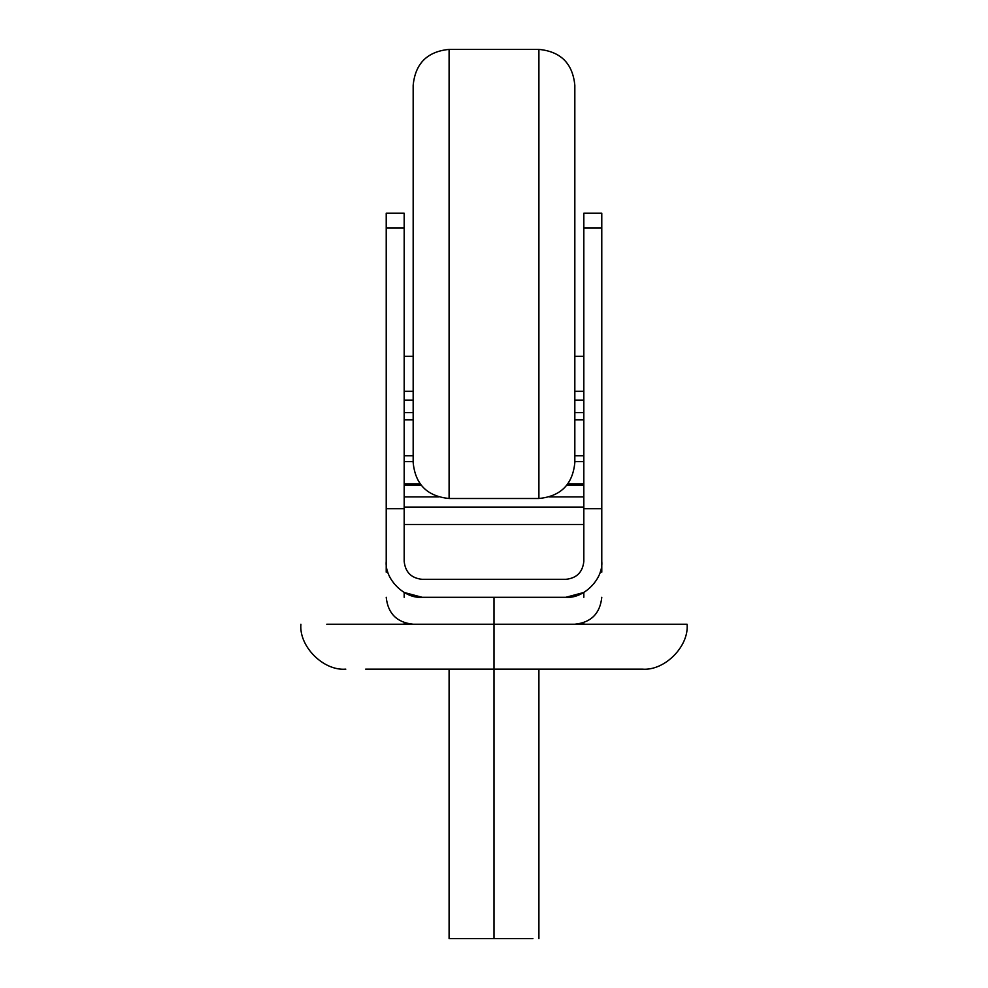 <?xml version="1.0" encoding="UTF-8"?>
<svg xmlns="http://www.w3.org/2000/svg" width="988" height="988" viewBox="0 0 988 988"><rect width="100%" height="100%" fill="white"/><g stroke="black" fill="none" stroke-linecap="round" stroke-linejoin="round"><path stroke-width="1.48" d="M574.831 462.569L574.831 85.326C572.707 63.504 560.727 51.524 538.905 49.4L538.905 498.495C560.727 496.359 572.707 484.392 574.831 462.569M413.169 273.948L413.169 462.569C415.293 484.392 427.273 496.359 449.095 498.495L449.095 49.4C427.273 51.524 415.293 63.504 413.169 85.326L413.169 273.948M413.169 254.632L413.169 85.326M494 938.6L494 624.231L687.105 624.231L326.769 624.231C292.609 624.231 292.609 624.231 326.769 624.231L494 624.231L494 597.295L494 669.148L642.2 669.148L365.659 669.148C339.452 669.148 339.452 669.148 365.659 669.148L494 669.148L494 938.6L532.89 938.6L449.095 938.6L494 938.6M404.178 592.479L404.178 597.295L404.178 592.479L422.148 597.295C374.662 597.295 374.662 597.295 422.148 597.295L565.852 597.295C613.338 597.295 613.338 597.295 565.852 597.295C613.338 597.295 613.338 597.295 565.852 597.295L583.822 592.479L565.852 597.295C583.624 598.901 603.384 579.141 601.778 561.369L601.778 213.186L583.822 213.186L583.822 228.018L601.778 228.018L583.822 228.018L583.822 508.721L583.822 228.018M422.148 597.295L565.852 597.295C583.624 598.901 603.384 579.141 601.778 561.369L601.778 508.721L583.822 508.721L583.822 561.369C582.673 572.2 576.683 578.19 565.852 579.326L422.148 579.326C411.317 578.19 405.327 572.2 404.178 561.369L404.178 508.721L386.222 508.721L386.222 228.018L386.222 561.369C384.616 579.141 404.376 598.901 422.148 597.295C404.376 598.901 384.616 579.141 386.222 561.369L386.222 508.721L404.178 508.721L404.178 561.369C405.327 572.2 411.317 578.19 422.148 579.326L565.852 579.326C576.683 578.19 582.673 572.2 583.822 561.369L583.822 508.721L601.778 508.721L601.778 228.018M601.778 562.073L601.778 572.151L600.124 572.151M601.778 533.718L601.778 559.69L601.778 533.718M386.222 562.073L386.222 572.151L387.876 572.151M386.222 533.718L386.222 559.69L386.222 533.718M404.178 228.018L404.178 213.186L386.222 213.186L386.222 228.018L404.178 228.018L404.178 508.721L404.178 228.018L386.222 228.018M583.822 623.996L583.822 622.699L583.822 623.996L578.388 623.996L583.822 623.996M404.178 622.699L404.178 623.996L409.612 623.996L404.178 623.996L404.178 622.699M583.822 597.295L583.822 592.479L583.822 597.295M404.178 524.529L583.822 524.529L404.178 524.529M583.822 485.022L566.951 485.022L583.822 485.022M421.049 485.022L404.178 485.022L421.049 485.022M583.822 507.128L404.178 507.128L583.822 507.128M583.822 496.89L549.501 496.89L583.822 496.89M438.499 496.89L404.178 496.89L438.499 496.89M583.822 484.849L567.087 484.849L583.822 484.849M420.913 484.849L404.178 484.849L420.913 484.849M583.822 483.922L567.791 483.922L583.822 483.922M420.209 483.922L404.178 483.922L420.209 483.922M583.822 461.581L574.831 461.581L583.822 461.581M413.169 461.581L404.178 461.581L413.169 461.581M583.822 455.789L574.831 455.789L583.822 455.789M413.169 455.789L404.178 455.789L413.169 455.789M583.822 419.875L574.831 419.875L583.822 419.875M413.169 419.875L404.178 419.875L413.169 419.875M583.822 412.651L574.831 412.651L583.822 412.651M413.169 412.651L404.178 412.651L413.169 412.651M583.822 400.103L574.831 400.103L583.822 400.103M413.169 400.103L404.178 400.103L413.169 400.103M583.822 391.334L574.831 391.334L583.822 391.334M413.169 391.334L404.178 391.334L413.169 391.334M538.905 498.495L449.095 498.495M538.905 49.4L449.095 49.4M538.905 938.6L538.905 669.148M449.095 669.148L449.095 938.6M687.105 624.231C689.068 646.523 664.479 671.099 642.2 669.148M300.895 624.231C298.932 646.523 323.521 671.099 345.8 669.148M601.778 597.295C600.074 613.548 591.083 622.526 574.831 624.231M386.222 597.295C387.926 613.548 396.917 622.526 413.169 624.231M404.178 356.285L413.169 356.285M574.831 356.285L583.822 356.285"/></g></svg>
